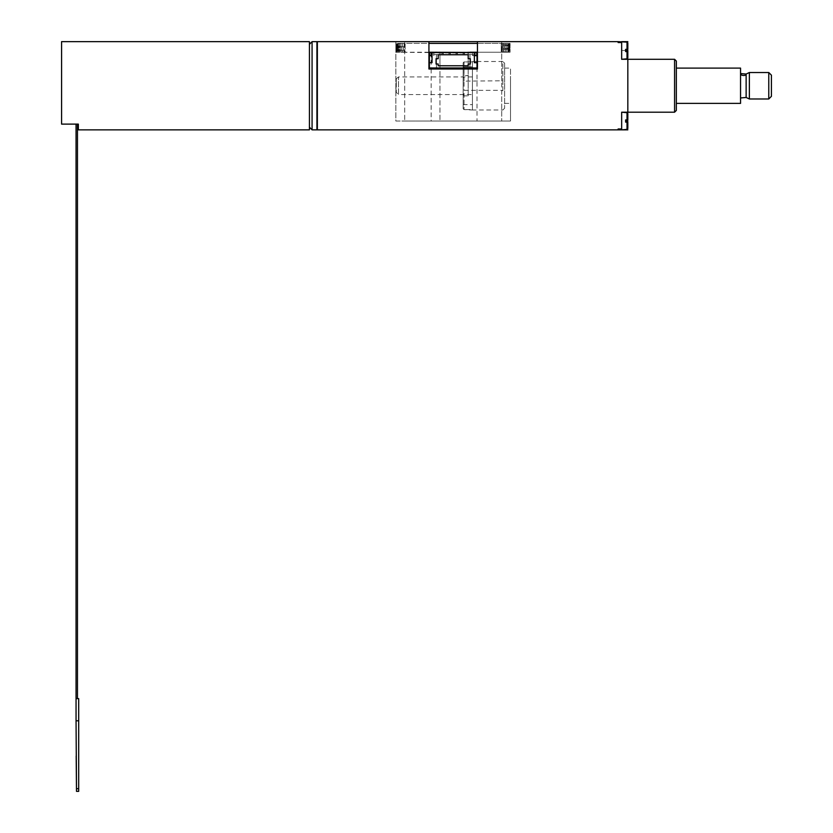 <?xml version="1.0" encoding="UTF-8"?>
<svg xmlns="http://www.w3.org/2000/svg" width="833" height="833" viewBox="0 0 833 833"><rect width="100%" height="100%" fill="white"/><g stroke="black" fill="none" stroke-linecap="round" stroke-linejoin="round"><path stroke-width="0.62" stroke-dasharray="4.17 3.12" d="M316.925 56.686L316.925 126.324L316.925 56.686M317.363 57.008L317.363 125.877L317.363 57.008M316.925 129.854L316.925 41.65M312.073 41.65L312.073 129.854M309.428 56.821L309.428 127.199L309.428 56.821M740.547 73.564L740.547 74.501M746.139 74.949L746.139 74.043M749.367 72.523L749.367 98.971M768.776 98.971L768.776 72.523M771.42 75.168L771.42 96.336M510.525 95.045L510.525 68.108L510.525 121.035L404.682 121.035L510.525 121.035L510.525 76.459M504.611 89.527L504.611 68.108L504.611 89.527M740.547 68.108L740.547 103.386M676.334 89.527L676.334 68.108L676.334 89.527M468.188 52.979L468.188 95.857L464.043 95.857L464.043 109.602L464.043 90.349L501.705 90.349L501.705 121.035L501.705 41.65L501.705 52.229L510.525 52.229L477.444 52.229L477.444 41.65L510.525 41.65L477.444 41.65M501.705 90.349L502.851 90.724L502.851 80.77L464.043 81.145L464.043 90.349M504.611 63.256L504.611 108.238L504.611 63.256L502.851 61.496L502.851 80.77M502.851 90.724L502.851 61.496L477.444 61.496M464.043 95.857L463.158 93.504L463.158 78L464.043 75.647L468.188 75.647M463.158 68.993L463.158 108.707L463.158 104.646L463.158 108.707L464.043 109.602L472.415 109.602L472.415 61.496L472.415 110.008L464.043 109.602L463.158 108.707L463.158 93.504M463.158 78L463.158 62.798L464.043 61.902L464.043 75.647M463.158 104.646L463.158 62.798L463.158 66.859L472.415 66.859L463.158 66.859L463.158 104.646L472.415 104.646L463.158 104.646M472.415 94.566L472.415 76.928L472.415 94.566L398.507 94.566L398.507 76.928L398.507 94.566L396.3 92.369L396.3 79.135L395.862 92.369M464.043 67.806L469.947 67.806L463.908 67.973L464.043 61.902L472.415 61.902L464.043 61.902L463.158 62.798L463.158 67.973M464.043 81.145L464.043 68.993M428.933 52.541L395.862 52.229L395.862 121.035L404.682 121.035L395.862 121.035L395.862 41.65L404.682 41.65L395.862 41.65L395.862 52.229L404.682 52.229L404.682 121.035L404.682 41.65L428.933 41.65L428.933 68.993L477.444 68.993L477.444 52.229L469.791 52.229L477.444 52.229M468.188 95.857L468.188 52.229L477.007 52.541M472.415 76.928L398.507 76.928L395.862 79.135M352.838 41.65L335.199 41.65L352.838 41.692M348.413 41.65L344.373 41.692L348.413 41.65M342.436 41.65L337.053 41.65L342.436 41.692M338.531 41.692L337.126 41.65L338.531 41.65M349.548 41.65L351.245 41.65L349.548 41.692M621.657 42.535L618.128 42.535L618.128 41.65L618.128 42.535L618.128 41.65L621.657 41.65L621.657 59.289L627.832 59.289L627.832 112.205L621.657 112.205L621.657 129.854L627.832 129.854L627.832 121.035L627.832 129.854M618.128 41.65L317.363 41.65L317.363 129.854L618.128 129.854L618.128 128.969L618.128 129.854L618.128 128.969L621.657 128.969M436.284 52.229L477.007 52.229M477.444 43.41L501.258 43.41L501.258 52.229L501.258 43.41L510.035 43.41L510.035 52.229L433.899 52.229L439.959 52.229L439.959 121.035L439.959 68.993M439.959 52.979L439.959 67.973M439.959 52.229L468.188 52.229M501.705 81.145L501.705 52.229L480.381 52.229L502.122 52.229L502.122 43.41L502.122 52.229L502.976 52.229L502.976 43.41L502.976 52.229L503.819 52.229L503.819 43.41L503.819 52.229L504.631 52.229L504.631 43.41L504.631 52.229L505.423 52.229L505.423 43.41L505.423 52.229L506.162 52.229L506.162 43.41L506.162 52.229L506.86 52.229L506.86 43.41L506.86 52.229L507.495 52.229L507.495 43.41L507.495 52.229L508.078 52.229L508.078 43.41L508.078 52.229L508.599 43.41L508.599 52.229L509.036 43.41L509.036 52.229L509.411 43.41L509.411 52.229L509.702 43.41L510.077 52.229L510.077 43.41L405.119 43.41L405.119 52.229L396.341 52.229L405.119 52.229L405.119 43.41L428.933 43.41M428.933 52.229L404.682 52.229L404.682 41.65L428.933 41.65M335.043 41.65L353.005 41.65M347.486 41.692L345.414 41.65L347.486 41.692M345.143 41.692L343.623 41.692L345.101 41.65M338.083 41.692L337.126 41.692L338.083 41.65M338.885 41.692L340.322 41.692L338.896 41.65M338.26 41.692L337.396 41.692L338.26 41.65M353.005 41.692L335.043 41.692M618.128 129.854L621.657 129.854L621.657 112.205L621.657 129.854L621.657 121.035L621.657 129.854L627.02 129.375L627.02 122.128L625.625 122.128L627.832 122.128L627.02 122.128L627.02 129.375L627.02 122.128M627.832 51.573L627.832 57.946L627.832 51.573L627.02 51.573L627.832 51.573L627.832 59.289L627.832 41.65L621.657 41.65L621.657 59.289L621.657 41.65L621.657 50.469L621.657 41.65L627.02 42.119L627.02 49.366L625.625 49.366L625.625 51.573L627.02 51.573L625.625 51.573L625.625 49.366L625.625 51.573M627.832 41.65L627.832 50.469L621.657 50.469L625.625 50.469M621.657 112.205L627.832 112.205L627.832 121.035L627.832 59.289L627.832 112.205L621.657 112.205L621.657 121.035L621.657 112.205L627.02 112.684L627.02 119.931L625.625 119.931L625.625 122.128M627.832 59.289L621.657 59.289L627.832 59.289M674.574 112.205L674.574 59.289M676.334 61.059L676.334 110.445M625.625 49.366L627.02 49.366L627.02 42.119L627.832 42.993L627.832 49.366L627.832 42.993L627.832 49.366L627.02 49.366L627.832 49.366M625.625 119.931L627.02 119.931L627.02 112.684L627.832 113.559L627.832 119.931L627.832 113.559L627.832 119.931L627.02 119.931L627.832 119.931M627.832 122.128L627.832 128.501L627.832 122.128M404.255 43.41L404.255 52.229L404.255 43.41L403.401 43.41L403.401 52.229L403.401 43.41L402.558 43.41L402.558 52.229L402.558 43.41L401.745 43.41L401.745 52.229L401.745 43.41L400.965 43.41L400.965 52.229L400.965 43.41L400.225 43.41L400.225 52.229L400.225 43.41L399.528 43.41L399.528 52.229L399.528 43.41L398.882 43.41L398.882 52.229L398.882 43.41L398.309 43.41L398.309 52.229L398.309 43.41L397.789 52.229L397.789 43.41L397.341 52.229L397.341 43.41L396.977 52.229L396.977 43.41L396.685 52.229L396.3 43.41L396.3 52.229L396.3 43.41L404.255 43.41M433.785 52.541L432.025 52.979M469.791 52.229L477.444 52.541M472.592 52.541L474.362 52.979M464.439 52.979L464.439 54.572L464.439 52.541L463.117 52.541L463.117 54.572L464.439 54.572L463.117 54.572L463.117 52.979M443.271 52.979L443.271 54.572L443.271 52.541L441.948 52.541L441.948 54.572L443.271 54.572L441.948 54.572L441.948 52.979M450.32 52.979L450.32 54.572L450.32 52.541L448.997 52.541L448.997 54.572L450.32 54.572L448.997 54.572L448.997 52.979M457.379 52.979L457.379 54.572L457.379 52.541L456.057 52.541L456.057 54.572L457.379 54.572L456.057 54.572L456.057 52.979M436.076 58.716L436.076 64.006L438.2 64.006L438.2 65.776L468.188 65.776L468.188 64.006L470.301 64.006L470.301 58.716L468.188 58.716L468.188 54.749L438.2 54.749L438.2 58.716L436.076 58.716M463.908 67.973L429.38 67.973L429.38 52.979L477.007 52.979L477.007 67.973L469.947 67.973L469.947 54.572L436.43 54.572L436.43 67.973L436.43 54.572L429.38 54.572L477.007 54.572L469.947 54.572L469.947 67.806M474.362 52.541L474.362 62.683L477.007 62.683M474.362 55.634L472.592 55.634L472.592 52.979L472.592 55.634L477.007 55.634M432.025 52.541L432.025 62.683L429.38 62.683M432.025 55.634L429.38 55.634M433.785 55.634L433.785 52.979L433.785 55.634M78.344 129.854L78.344 124.117L61.58 124.117L61.58 41.65M309.428 129.854L309.428 41.65M76.053 124.117L77.459 124.117L76.053 124.117L76.178 756.072M77.459 124.117L77.459 698.637L76.053 698.637M77.459 698.637L78.698 698.637L78.698 720.795L76.053 720.795M78.698 720.795L78.698 791.35M76.49 791.35L76.49 790.465M431.14 52.979L431.14 67.973M431.14 68.993L431.14 121.035M477.007 52.979L477.007 121.035M627.832 121.035L625.625 121.035M621.657 59.289L627.02 58.82L627.02 51.573M627.02 49.366L627.02 42.119M627.02 119.931L627.02 112.684M76.49 788.705L78.698 788.705M504.611 103.386L510.525 103.386M504.611 68.108L510.525 68.108M504.611 108.238L502.851 110.008L472.415 110.008M627.02 58.82L627.832 57.946M627.02 129.375L627.832 128.501M477.007 61.496L472.415 61.496"/><path stroke-width="1.25" d="M316.925 41.65L316.925 129.854L312.073 129.854L312.073 41.65L316.925 41.65M740.547 73.564L746.139 74.043L746.139 97.211L746.139 74.043L749.367 72.523L768.776 72.523L768.776 98.981L749.367 98.981L749.367 72.523M768.776 72.523L771.42 75.168L771.42 96.336L768.776 98.981M676.334 103.386L740.547 103.386L740.547 68.108L676.334 68.108M463.158 67.973L463.158 68.993M464.043 68.993L464.043 67.973M468.188 52.229L468.188 52.979M477.444 41.65L477.444 68.993L428.933 68.993L428.933 41.65L618.128 41.65L618.128 42.535L621.657 42.535L621.657 41.65L627.832 41.65M618.128 129.854L621.657 129.854L621.657 128.969L618.128 128.969L618.128 129.854L317.363 129.854L317.363 41.65L428.933 41.65M439.959 52.229L439.959 52.979M439.959 67.973L439.959 68.993M621.657 128.969L621.657 112.205L627.832 112.205L627.832 59.289L621.657 59.289L621.657 42.535M627.832 129.854L621.657 129.854L627.02 129.375L627.832 128.501L627.832 122.128L625.625 122.128L627.832 122.128L627.832 128.501M618.128 41.65L627.02 42.119L627.02 49.366L625.625 49.366L627.832 49.366L627.832 42.993L627.02 42.119M625.625 50.469L627.832 50.469L627.832 51.573L625.625 51.573L627.832 51.573L627.832 57.946L627.832 51.573M674.574 112.205L676.334 110.445L676.334 61.059L674.574 59.289L674.574 112.205L627.832 112.205M625.625 51.573L625.625 49.366M627.832 49.366L627.02 49.366M621.657 112.205L627.02 112.684L627.02 119.931L625.625 119.931L627.832 119.931L627.832 113.559L627.02 112.684M625.625 122.128L625.625 119.931M627.832 119.931L627.02 119.931M428.933 43.41L477.444 43.41M477.444 52.541L428.933 52.229M436.284 52.229L428.933 52.541M477.444 52.229L469.791 52.229M463.117 52.979L464.439 52.979M441.948 52.979L443.271 52.979M448.997 52.979L450.32 52.979M456.057 52.979L457.379 52.979M474.362 52.541L474.362 62.683L477.007 62.683L477.007 52.979L474.362 52.979M474.362 55.634L477.007 55.634M470.301 64.006L470.301 58.716L468.188 58.716L468.188 54.749L438.2 54.749L438.2 58.716L436.076 58.716L436.076 64.006L438.2 64.006L438.2 65.776L468.188 65.776L468.188 64.006L470.301 64.006M432.025 52.541L432.025 62.683L429.38 62.683L429.38 67.973L477.007 67.973L477.007 62.683M433.785 52.541L472.592 52.541M432.025 55.634L429.38 55.634L429.38 52.979L432.025 52.979M429.38 62.683L429.38 55.634M61.58 41.65L61.58 124.117L78.344 124.117L78.344 129.854L309.428 129.854L309.428 41.65L61.58 41.65M77.459 124.117L77.459 698.637L78.698 698.637L78.698 788.705L76.49 788.705L76.49 791.35L78.698 791.35L78.698 788.705M77.459 698.637L76.053 698.637L76.053 720.795L78.698 720.795M76.053 720.795L76.49 788.705M76.053 124.117L76.053 698.637M76.178 756.072L76.49 790.465M78.698 791.35L76.49 791.35M740.547 74.501A5.362 4.946 180 0 0 746.139 74.949M431.14 67.973L431.14 68.993M627.832 121.035L625.625 121.035M627.02 51.573L627.02 58.82L621.657 59.289M627.02 122.128L627.02 129.375M309.428 127.199L312.073 129.854M309.428 44.295L312.073 41.65M740.547 97.95L746.139 97.471L749.367 98.981M674.574 59.289L627.832 59.289M627.02 58.82L627.832 57.946"/></g></svg>
